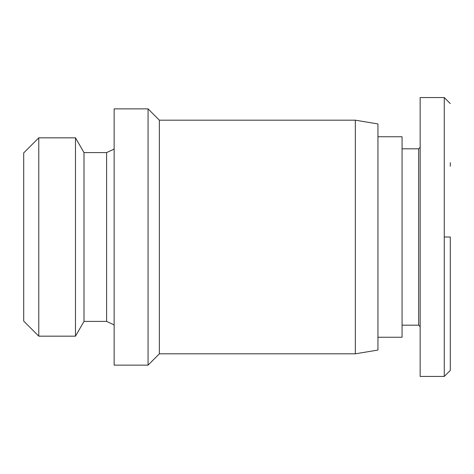 <?xml version="1.0" encoding="UTF-8"?>
<svg xmlns="http://www.w3.org/2000/svg" width="474" height="474" viewBox="0 0 474 474"><rect width="100%" height="100%" fill="white"/><g stroke="black" fill="none" stroke-linecap="round" stroke-linejoin="round"><path stroke-width="0.71" d="M450.3 237L450.3 370.265L450.3 237L444.268 237L444.268 97.561L420.154 97.561L420.154 147.307L418.643 148.818L402.065 148.818M420.154 97.561L420.154 376.439L420.154 326.693L418.643 325.182L418.643 148.818M418.643 325.182L402.065 325.182M377.944 337.245L402.065 337.245L402.065 136.755L377.944 136.755M355.334 353.823L377.944 350.055L377.944 123.945L355.334 120.177L355.334 353.823L159.371 353.823L148.06 365.128L114.145 365.128L114.145 108.872L148.06 108.872L148.06 365.128M355.334 120.177L159.371 120.177L159.371 353.823M106.609 321.413L83.999 321.413L83.999 152.587L106.609 152.587L106.609 321.413L114.145 324.933M106.609 152.587L114.145 149.067M83.999 152.587L75.479 137.833L75.479 336.167L83.999 321.413M38.773 336.167L23.7 321.094L23.7 152.906L38.773 137.833L38.773 336.167L75.479 336.167M444.268 356.294L444.268 360.252M420.154 376.439L444.268 376.439L444.268 237M450.3 166.244L450.3 162.629M450.3 103.593L444.268 97.561M159.371 120.177L148.06 108.872M38.773 137.833L75.479 137.833M450.3 370.407L444.268 376.439"/></g></svg>
